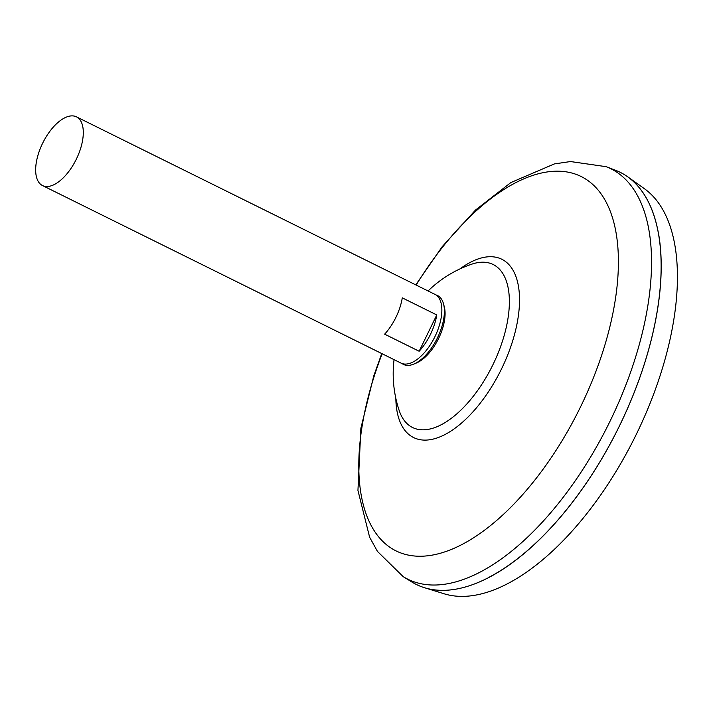 <?xml version="1.0" encoding="UTF-8"?>
<svg xmlns="http://www.w3.org/2000/svg" width="713" height="713" viewBox="0 0 713 713"><rect width="100%" height="100%" fill="white"/><g stroke="black" fill="none" stroke-linecap="round" stroke-linejoin="round"><path stroke-width="1.07" d="M434.778 294.3A38.315 18.636 116.3 0 1 435.046 294.424A38.315 18.636 116.3 0 1 434.877 336.759A38.315 18.636 116.3 0 1 401.303 363.229A38.315 18.636 116.3 0 1 401.036 363.104A38.315 18.636 116.3 0 1 400.768 362.97M42.744 185.665A38.315 18.636 116.3 0 1 42.477 185.54A38.315 18.636 116.3 0 1 42.646 143.206A38.315 18.636 116.3 0 1 76.22 116.736A38.315 18.636 116.3 0 1 76.487 116.861A38.315 18.636 116.3 0 1 76.318 159.195A38.315 18.636 116.3 0 1 42.744 185.665M620.274 172.359A229.907 111.798 116.3 0 1 627.814 176.877A229.907 111.798 116.3 0 1 618.447 428.005A229.907 111.798 116.3 0 1 424.378 587.672A229.907 111.798 116.3 0 1 417.845 585.186A229.907 111.798 116.3 0 1 416.214 584.419M415.768 284.879L442.274 246.582L475.491 210.068L510.847 182.573L554.357 163.928L570.498 161.548L606.184 166.69L615.586 170.3A229.907 111.798 116.3 0 1 618.643 171.583A229.907 111.798 116.3 0 1 620.034 424.698A229.907 111.798 116.3 0 1 417.809 585.177A229.907 111.798 116.3 0 1 411.74 581.933L403.175 576.639L377.471 551.425L369.61 537.201L357.944 490.428L360.885 428.183L373.79 375.849L381.758 353.55M428.067 290.966A115.693 115.693 0 0 1 471.783 264.166A90.916 44.215 116.3 0 1 492.576 264.229A90.916 44.215 116.3 0 1 493.12 364.325A90.916 44.215 116.3 0 1 413.157 427.791A90.916 44.215 116.3 0 1 399.235 410.661L399.235 410.661A115.693 115.693 0 0 1 394.057 359.646M658.759 234.835A229.871 111.781 116.3 0 1 489.234 577.156M627.814 176.877L644.552 188.82A226.627 110.203 116.3 0 1 635.319 436.365A226.627 110.203 116.3 0 1 444.021 593.751L424.378 587.672M419.146 351.251L384.646 334.165A38.315 18.636 -63.7 0 0 402.275 297.856L436.775 314.941A38.315 18.636 116.3 0 1 419.146 351.251L436.775 314.941M435.937 294.932A38.422 18.69 116.3 0 1 437.283 295.423A38.422 18.69 116.3 0 1 443.539 303.916A38.422 18.69 116.3 0 1 437.247 338.274A38.422 18.69 116.3 0 1 413.736 364.111A38.422 18.69 116.3 0 1 403.718 364.548A38.422 18.69 116.3 0 1 401.98 363.505M443.539 303.916L444.288 306.75A35.908 17.46 116.3 0 1 438.664 338.336A35.908 17.46 116.3 0 1 416.437 362.988L413.736 364.111M606.184 166.69A228.971 111.344 116.3 0 1 609.232 167.974A228.971 111.344 116.3 0 1 610.613 420.046A228.971 111.344 116.3 0 1 409.217 579.874A228.971 111.344 116.3 0 1 403.175 576.639M416.151 285.075A208.829 101.549 116.3 0 1 579.812 175.879A208.829 101.549 116.3 0 1 581.077 405.777A208.829 101.549 116.3 0 1 397.399 551.541A208.829 101.549 116.3 0 1 382.141 353.746M459.938 268.926A99.472 48.368 116.3 0 1 501.141 258.935A99.472 48.368 116.3 0 1 501.747 368.443A99.472 48.368 116.3 0 1 414.253 437.871A99.472 48.368 116.3 0 1 395.84 398.362M42.477 185.54L401.036 363.104M76.487 116.861L435.046 294.424"/></g></svg>
